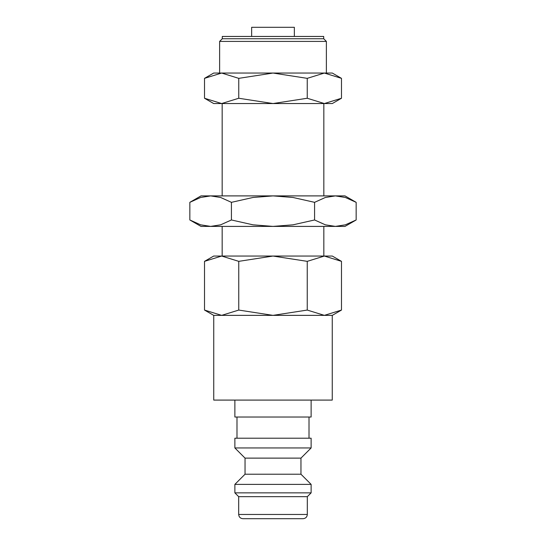 <?xml version="1.0" encoding="UTF-8"?>
<svg xmlns="http://www.w3.org/2000/svg" width="546" height="546" viewBox="0 0 546 546"><rect width="100%" height="100%" fill="white"/><g stroke="black" fill="none" stroke-linecap="round" stroke-linejoin="round"><path stroke-width="0.82" d="M234.876 400.088L234.876 417.028L311.124 417.028L311.124 400.088M309.009 438.213L309.009 417.028M236.991 417.028L236.991 438.213M311.124 447.952L311.124 438.213L234.876 438.213L234.876 447.952L245.038 458.121L245.038 474.221L234.876 484.384L234.876 492.861L238.684 496.669L238.684 514.462L307.316 514.462L307.316 496.669L311.124 492.861L311.124 484.384L300.962 474.221L300.962 458.121L311.124 447.952L234.876 447.952M238.684 514.462C238.936 517.035 240.349 518.447 242.922 518.7L303.078 518.7C305.651 518.447 307.064 517.035 307.316 514.462M221.642 315.363L273 315.363L238.759 310.067L221.642 315.363L204.518 310.067L213.691 315.363L221.642 315.363L213.739 315.363L213.739 400.088L332.261 400.088L332.261 315.363L324.358 315.363L332.309 315.363L341.482 310.067L324.358 315.363L307.241 310.067L273 315.363L324.358 315.363M341.482 261.35L332.309 256.054L324.358 256.054L341.482 261.35L341.482 310.067M213.691 256.054L204.518 261.35L221.642 256.054L273 256.054L307.241 261.35L324.358 256.054L273 256.054L238.759 261.35L221.642 256.054L213.691 256.054M341.482 78.351L332.309 73.048L324.358 73.048L341.482 78.351L341.482 98.253L324.358 103.549L307.241 98.253L273 103.549L332.309 103.549L341.482 98.253M238.759 98.253L221.642 103.549L273 103.549L238.759 98.253L238.759 78.351L221.642 73.048L213.691 73.048L204.518 78.351L221.642 73.048L273 73.048L307.241 78.351L324.358 73.048L326.378 73.048L326.378 41.407L323.71 38.739L323.71 36.452L222.29 36.452L222.29 38.739L219.622 41.407L219.622 73.048M204.518 98.253L213.691 103.549L221.642 103.549L204.518 98.253L204.518 78.351M294.349 36.452L294.349 27.3L251.651 27.3L251.651 36.452M323.833 256.054L323.833 226.399M323.833 195.898L323.833 103.549M222.167 103.549L222.167 195.898M222.167 226.399L222.167 256.054M219.622 41.407L326.378 41.407M222.29 38.739L323.71 38.739M238.759 78.351L273 73.048L324.358 73.048M307.241 98.253L307.241 78.351M238.759 310.067L238.759 261.35M204.518 310.067L204.518 261.35M307.241 310.067L307.241 261.35M238.684 496.669L307.316 496.669M234.876 492.861L311.124 492.861M234.876 484.384L311.124 484.384M245.038 474.221L300.962 474.221M245.038 458.121L300.962 458.121M356.156 202.334L345.017 195.898L335.367 195.898L345.379 197.481L356.156 202.334L356.156 219.97L345.379 224.822L335.367 226.399L325.355 224.822L314.578 219.97L293.031 224.822L273 226.399L345.017 226.399L356.156 219.97M200.983 195.898L189.844 202.334L200.621 197.481L210.633 195.898L273 195.898L293.031 197.481L314.578 202.334L325.355 197.481L335.367 195.898L273 195.898L252.969 197.481L231.422 202.334L220.645 197.481L210.633 195.898L200.983 195.898M189.844 219.97L200.983 226.399L273 226.399L252.969 224.822L231.422 219.97L220.645 224.822L210.633 226.399L200.621 224.822L189.844 219.97L189.844 202.334M231.422 219.97L231.422 202.334M314.578 219.97L314.578 202.334"/></g></svg>
